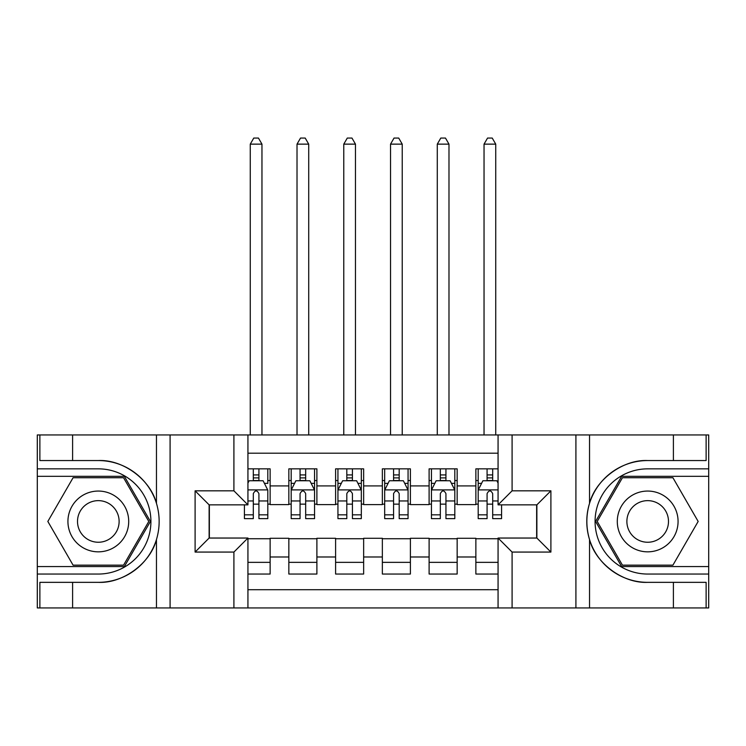 <?xml version="1.0" encoding="UTF-8"?>
<svg xmlns="http://www.w3.org/2000/svg" width="746" height="746" viewBox="0 0 746 746"><rect width="100%" height="100%" fill="white"/><g stroke="black" fill="none" stroke-linecap="round" stroke-linejoin="round"><path stroke-width="1.12" d="M247.933 607.943L498.067 607.943L498.067 538.043L536.878 538.043L536.878 504.846L498.067 504.846L498.067 434.946L247.933 434.946L247.933 504.846L209.122 504.846L209.122 538.043L247.933 538.043L247.933 607.943L72.604 607.943L72.604 582.346L98.313 582.346C122.894 583.586 150.356 563.37 156.464 539.535C160.036 527.487 160.036 515.43 156.464 503.363C150.356 479.519 122.894 459.303 98.313 460.552L72.604 460.552L72.604 434.946L37.3 434.946L37.3 566.568L124.368 566.568L150.412 521.445L124.368 476.33L37.3 476.33M498.067 468.852L475.864 468.852L475.864 485.916L457.158 485.916L457.158 504.613L475.864 504.613L475.864 485.916M457.158 485.916L457.158 468.852L429.109 468.852L429.109 485.916L410.403 485.916L410.403 504.613L429.109 504.613L429.109 485.916M410.403 485.916L410.403 468.852L382.353 468.852L382.353 485.916L363.647 485.916L363.647 504.613L382.353 504.613L382.353 485.916M363.647 485.916L363.647 468.852L335.597 468.852L335.597 485.916L316.891 485.916L316.891 504.613L335.597 504.613L335.597 485.916M316.891 485.916L316.891 468.852L288.842 468.852L288.842 504.613L270.136 504.613L270.136 468.852L247.933 468.852M247.933 574.047L270.136 574.047L270.136 538.276L288.842 538.276L288.842 574.047L316.891 574.047L316.891 538.276L335.597 538.276L335.597 556.982L316.891 556.982M335.597 556.982L335.597 574.047L363.647 574.047L363.647 538.276L382.353 538.276L382.353 556.982L363.647 556.982M382.353 556.982L382.353 574.047L410.403 574.047L410.403 538.276L429.109 538.276L429.109 556.982L410.403 556.982M429.109 556.982L429.109 574.047L457.158 574.047L457.158 538.276L475.864 538.276L475.864 556.982L457.158 556.982M498.067 453.186L247.933 453.186M247.933 589.713L498.067 589.713M475.864 556.982L475.864 574.047L498.067 574.047M209.356 504.846L209.356 538.043M536.644 538.043L536.644 504.846M253.304 480.536L258.918 480.536M267.805 480.536L270.136 480.536M253.304 504.147L258.918 504.147M267.805 504.147L270.136 504.147M247.933 538.743L270.136 538.743M247.933 562.353L270.136 562.353M288.842 504.147L291.182 504.147M300.06 504.147L305.673 504.147M314.56 504.147L316.891 504.147M288.842 480.536L291.182 480.536M300.06 480.536L305.673 480.536M314.56 480.536L316.891 480.536M288.842 538.743L316.891 538.743M288.842 562.353L316.891 562.353M335.597 538.743L363.647 538.743M335.597 562.353L363.647 562.353M335.597 480.536L337.938 480.536M346.815 480.536L352.429 480.536M361.316 480.536L363.647 480.536M335.597 504.147L337.938 504.147M346.815 504.147L352.429 504.147M361.316 504.147L363.647 504.147M382.353 538.743L410.403 538.743M382.353 562.353L410.403 562.353M382.353 480.536L384.684 480.536M393.571 480.536L399.185 480.536M408.062 480.536L410.403 480.536M382.353 504.147L384.684 504.147M393.571 504.147L399.185 504.147M408.062 504.147L410.403 504.147M429.109 538.743L457.158 538.743M429.109 562.353L457.158 562.353M429.109 480.536L431.44 480.536M440.327 480.536L445.94 480.536M454.818 480.536L457.158 480.536M429.109 504.147L431.44 504.147M440.327 504.147L445.94 504.147M454.818 504.147L457.158 504.147M475.864 538.743L498.067 538.743M475.864 562.353L498.067 562.353M475.864 480.536L478.195 480.536M487.082 480.536L492.696 480.536M475.864 504.147L478.195 504.147M487.082 504.147L492.696 504.147M258.918 468.852L258.918 480.769L258.918 474.922L253.304 474.922M244.427 514.833L244.427 518.638L253.304 518.638L253.304 514.833L244.427 514.833L244.427 504.846M247.933 483.11L249.099 480.769L263.124 480.769L267.805 490.122L267.805 518.638L258.918 518.638L258.918 493.628C257.053 490.029 255.179 490.029 253.304 493.628L253.304 509.397M267.805 483.436L267.805 474.922M264.41 483.343L267.805 483.343L267.805 468.852M253.304 480.769L253.304 468.852M247.933 500.958L253.304 500.958L253.304 514.833M261.958 434.946L261.958 144.137L250.264 144.137L250.264 434.946M250.264 144.137L253.771 138.057L258.452 138.057L261.958 144.137M113.513 495.13A30.39 30.39 0 0 0 71.998 506.254A30.39 30.39 0 0 0 83.123 547.769A30.39 30.39 0 0 0 124.638 536.644A30.39 30.39 0 0 0 113.513 495.13M108.72 503.429A20.804 20.804 0 0 0 80.298 511.047A20.804 20.804 0 0 0 87.916 539.461A20.804 20.804 0 0 0 116.329 531.851A20.804 20.804 0 0 0 108.72 503.429M123.556 565.16L73.08 565.16L47.837 521.445L73.08 477.729L123.556 477.729L148.79 521.445L123.556 565.16M662.877 495.13A30.39 30.39 0 0 0 621.362 506.254A30.39 30.39 0 0 0 632.487 547.769A30.39 30.39 0 0 0 674.002 536.644A30.39 30.39 0 0 0 662.877 495.13M658.084 503.429A20.804 20.804 0 0 0 629.671 511.047A20.804 20.804 0 0 0 637.28 539.461A20.804 20.804 0 0 0 665.702 531.851A20.804 20.804 0 0 0 658.084 503.429M672.92 565.16L622.444 565.16L597.21 521.445L622.444 477.729L672.92 477.729L698.163 521.445L672.92 565.16M233.908 607.943L233.908 552.068L195.098 552.068L195.098 490.821L233.908 490.821L233.908 434.946L170.088 434.946L170.088 607.943M98.313 460.552A60.902 60.902 0 0 1 156.464 503.363L156.464 434.946L72.604 434.946M72.604 607.943L37.3 607.943L37.3 566.568M37.3 574.047L98.313 574.047A52.602 52.602 0 0 0 150.916 521.445A52.602 52.602 0 0 0 98.313 468.852L37.3 468.852M98.313 582.346A60.902 60.902 0 0 0 156.464 539.535L156.464 607.943M156.464 434.946L170.088 434.946M233.908 434.946L247.933 434.946M72.604 582.346L39.874 582.346L39.874 607.943M72.604 460.552L39.874 460.552L39.874 434.946M233.908 552.068L247.933 538.043M195.098 552.068L209.122 538.043M195.098 490.821L209.122 504.846M233.908 490.821L247.933 504.846M498.067 434.946L673.396 434.946L673.396 460.552L647.687 460.552C623.106 459.303 595.644 479.519 589.536 503.363C585.964 515.402 585.964 527.469 589.536 539.535C595.644 563.37 623.106 583.586 647.687 582.346L673.396 582.346L673.396 607.943L708.7 607.943L708.7 476.33L621.632 476.33L595.588 521.445L621.632 566.568L708.7 566.568M512.092 434.946L512.092 490.821L550.902 490.821L550.902 552.068L512.092 552.068L512.092 607.943L575.912 607.943L575.912 434.946M589.536 539.535L589.536 607.943L673.396 607.943M673.396 434.946L708.7 434.946L708.7 476.33M708.7 468.852L647.687 468.852A52.602 52.602 0 0 0 595.084 521.445A52.602 52.602 0 0 0 647.687 574.047L708.7 574.047M647.687 460.552A60.902 60.902 0 0 0 586.785 521.445A60.902 60.902 0 0 0 647.687 582.346M589.536 607.943L575.912 607.943M512.092 607.943L498.067 607.943M673.396 460.552L706.126 460.552L706.126 434.946M673.396 582.346L706.126 582.346L706.126 607.943M512.092 490.821L498.067 504.846M550.902 490.821L536.878 504.846M550.902 552.068L536.878 538.043M512.092 552.068L498.067 538.043M305.673 474.922L300.06 474.922M314.56 514.833L305.673 514.833L305.673 518.638L314.56 518.638L314.56 490.122L309.879 480.769L295.854 480.769L291.182 490.122L291.182 518.638L300.06 518.638L300.06 514.833L291.182 514.833M291.182 490.122L291.182 468.852M314.56 490.122L314.56 468.852M300.06 480.769L300.06 468.852M305.673 468.852L305.673 480.769M305.673 514.833L305.673 493.628C303.808 490.029 301.934 490.029 300.06 493.628L300.06 514.833M308.713 434.946L308.713 144.137L297.02 144.137L297.02 434.946M297.02 144.137L300.526 138.057L305.207 138.057L308.713 144.137M352.429 474.922L346.815 474.922M361.316 514.833L352.429 514.833L352.429 518.638L361.316 518.638L361.316 490.122L356.635 480.769L342.61 480.769L337.938 490.122L337.938 518.638L346.815 518.638L346.815 514.833L337.938 514.833M337.938 490.122L337.938 468.852M361.316 490.122L361.316 468.852M346.815 480.769L346.815 468.852M352.429 468.852L352.429 480.769M352.429 514.833L352.429 493.628C350.564 490.029 348.69 490.029 346.815 493.628L346.815 514.833M355.469 434.946L355.469 144.137L343.775 144.137L343.775 434.946M343.775 144.137L347.282 138.057L351.963 138.057L355.469 144.137M399.185 474.922L393.571 474.922M408.062 514.833L399.185 514.833L399.185 518.638L408.062 518.638L408.062 490.122L403.39 480.769L389.365 480.769L384.684 490.122L384.684 518.638L393.571 518.638L393.571 514.833L384.684 514.833M384.684 490.122L384.684 468.852M408.062 490.122L408.062 468.852M393.571 480.769L393.571 468.852M399.185 468.852L399.185 480.769M399.185 514.833L399.185 493.628C397.32 490.029 395.445 490.029 393.571 493.628L393.571 514.833M402.225 434.946L402.225 144.137L390.531 144.137L390.531 434.946M390.531 144.137L394.037 138.057L398.718 138.057L402.225 144.137M445.94 474.922L440.327 474.922M454.818 514.833L445.94 514.833L445.94 518.638L454.818 518.638L454.818 490.122L450.146 480.769L436.121 480.769L431.44 490.122L431.44 518.638L440.327 518.638L440.327 514.833L431.44 514.833M431.44 490.122L431.44 468.852M454.818 490.122L454.818 468.852M440.327 480.769L440.327 468.852M445.94 468.852L445.94 480.769M445.94 514.833L445.94 493.628C444.066 490.029 442.201 490.029 440.327 493.628L440.327 514.833M448.98 434.946L448.98 144.137L437.287 144.137L437.287 434.946M437.287 144.137L440.793 138.057L445.474 138.057L448.98 144.137M492.696 474.922L487.082 474.922M498.067 483.11L496.901 480.769L482.876 480.769L478.195 490.122L478.195 518.638L487.082 518.638L487.082 514.833L478.195 514.833M478.195 490.122L478.195 468.852M501.573 504.846L501.573 518.638L492.696 518.638L492.696 493.628C490.821 490.029 488.956 490.029 487.082 493.628L487.082 514.833M487.082 480.769L487.082 468.852M492.696 468.852L492.696 480.769M495.736 434.946L495.736 144.137L484.042 144.137L484.042 434.946M484.042 144.137L487.548 138.057L492.229 138.057L495.736 144.137M288.842 556.982L270.136 556.982M288.842 485.916L270.136 485.916M267.683 489.889L247.933 489.889M267.805 514.833L258.918 514.833M267.805 500.958L258.918 500.958M258.918 477.897L253.304 477.897M589.536 434.946L589.536 503.363M314.439 489.889L291.294 489.889M291.182 483.343L294.567 483.343M311.166 483.343L314.56 483.343M300.06 500.958L291.182 500.958M314.56 500.958L305.673 500.958M305.673 477.897L300.06 477.897M361.195 489.889L338.05 489.889M337.938 483.343L341.323 483.343M357.921 483.343L361.316 483.343M346.815 500.958L337.938 500.958M361.316 500.958L352.429 500.958M352.429 477.897L346.815 477.897M407.95 489.889L384.805 489.889M384.684 483.343L388.079 483.343M404.677 483.343L408.062 483.343M393.571 500.958L384.684 500.958M408.062 500.958L399.185 500.958M399.185 477.897L393.571 477.897M454.706 489.889L431.561 489.889M431.44 483.343L434.834 483.343M451.433 483.343L454.818 483.343M440.327 500.958L431.44 500.958M454.818 500.958L445.94 500.958M445.94 477.897L440.327 477.897M498.067 489.889L478.317 489.889M478.195 483.343L481.59 483.343M501.573 514.833L492.696 514.833M487.082 500.958L478.195 500.958M498.067 500.958L492.696 500.958M492.696 477.897L487.082 477.897"/></g></svg>
